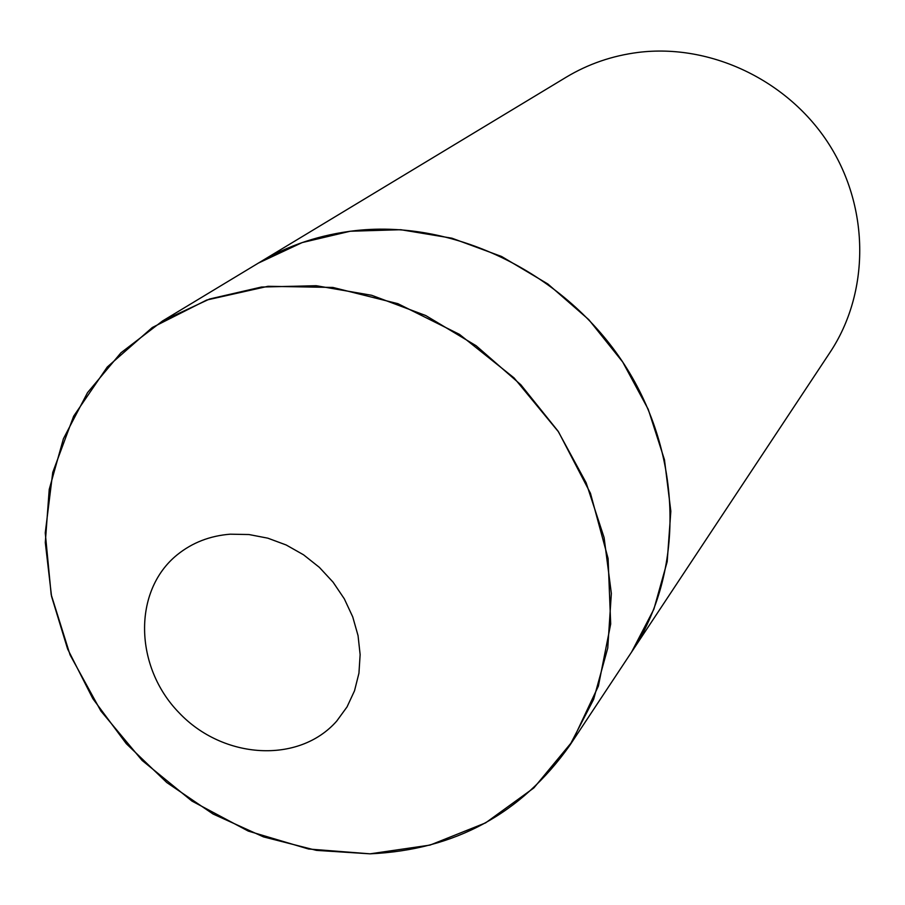 <?xml version="1.0" encoding="UTF-8"?>
<svg xmlns="http://www.w3.org/2000/svg" width="905" height="905" viewBox="0 0 905 905"><rect width="100%" height="100%" fill="white"/><g stroke="black" fill="none" stroke-linecap="round" stroke-linejoin="round"><path stroke-width="1.36" d="M356.276 230.526C320.528 234.486 287.903 245.334 258.4 263.084L302.168 242.574L350.212 231.239L400.779 229.712L451.923 238.196L501.63 256.5L547.876 284L588.782 319.646L622.697 362L648.251 409.354L664.474 459.774L670.831 511.235L667.189 561.688L653.874 609.223L631.566 652.098C684.576 572.48 683.298 455.701 624.507 364.76C565.783 273.819 455.849 219.7 356.276 230.526M569.731 745.471L830.077 352.305C869.524 292.926 869.999 208.795 829.252 144.63C788.538 80.466 710.708 43.361 638.206 52.411C612.176 55.737 588.171 63.995 566.191 77.208L162.538 320.97L209.587 299.012L261.432 287.043L316.162 285.709L371.661 295.279L425.723 315.528L476.154 345.755L520.861 384.795L558.023 431.097L586.123 482.738L604.099 537.593L611.35 593.454L607.753 648.071L593.623 699.373L569.731 745.471C521.382 813.776 454.819 849.897 370.066 853.834L308.515 849.003L248.253 831.084L191.962 801.083L142.108 760.438L100.862 710.991L70.07 654.903L51.189 594.642L45.25 532.875L52.75 472.421L73.656 416.176L107.288 366.989L152.323 327.497L206.759 300.007L267.993 286.297L332.87 287.439L397.917 303.684L459.48 334.375L514.074 377.917L558.555 431.911L590.456 493.27L608.092 558.509L610.694 623.964L598.397 686.069L572.22 741.625L533.871 787.916L485.6 822.871L430.056 845.089L370.066 853.834L316.411 850.372L263.479 836.887L213.048 814.002L166.803 782.554L126.281 743.672L92.842 698.66L67.626 649.021L51.551 596.395L45.295 542.559L49.232 489.379L63.407 438.778L87.525 392.646L120.919 352.814L162.538 320.97M230.255 534.188C209.915 535.794 192.233 542.661 177.233 554.776C132.583 590.807 134.223 666.781 179.02 712.71C223.037 759.374 298.876 764.171 336.739 721.059L347.045 706.896L354.522 690.775L358.946 673.173L360.133 654.598L358.052 635.638L352.724 616.859L344.319 598.839L333.074 582.164L319.341 567.333L303.548 554.81L286.195 544.991L267.801 538.17L248.966 534.538L230.255 534.188"/></g></svg>
